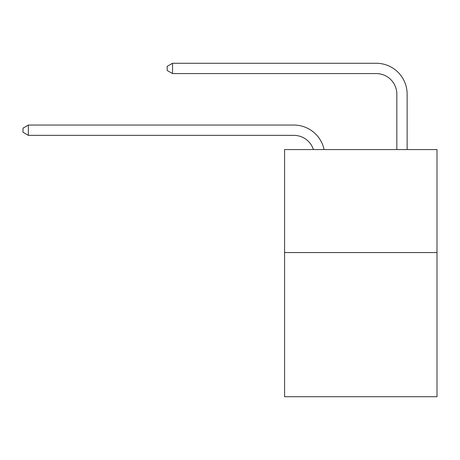 <?xml version="1.0" encoding="UTF-8"?>
<svg xmlns="http://www.w3.org/2000/svg" width="460" height="460" viewBox="0 0 460 460"><rect width="100%" height="100%" fill="white"/><g stroke="black" fill="none" stroke-linecap="round" stroke-linejoin="round"><path stroke-width="0.69" d="M437 252.552L437 396.733L284.585 396.733L284.585 149.569L437 149.569L437 252.552L284.585 252.552M293.848 135.355A20.596 20.596 -33.8 0 1 313.433 149.569A20.596 20.596 -35.6 0 0 293.848 135.355L28.353 135.355L23 132.267L23 128.15L28.353 125.057L293.848 125.057A30.895 30.895 146.2 0 1 324.082 149.569M396.836 149.569L396.836 94.162A20.596 20.596 19.1 0 0 376.24 73.566L172.534 73.566L167.181 70.478L167.181 66.355L172.534 63.267L376.24 63.267A30.895 30.895 37.3 0 1 407.134 94.162L407.134 149.569M28.353 125.057L293.848 125.057L28.353 125.057L293.848 125.057L28.353 125.057L293.848 125.057L28.353 125.057L293.848 125.057L28.353 125.057L293.848 125.057L28.353 125.057L293.848 125.057L28.353 125.057L293.848 125.057L28.353 125.057L293.848 125.057L28.353 125.057L293.848 125.057L28.353 125.057L293.848 125.057L28.353 125.057L293.848 125.057L28.353 125.057L293.848 125.057L28.353 125.057L293.848 125.057L28.353 125.057L293.848 125.057L28.353 125.057L293.848 125.057L28.353 125.057L293.848 125.057L28.353 125.057L293.848 125.057L28.353 125.057L28.353 135.355M396.836 94.162A20.596 20.596 -142.7 0 0 376.24 73.566A20.596 20.596 -142.7 0 1 396.836 94.162A20.596 20.596 -142.7 0 0 376.24 73.566A20.596 20.596 -142.7 0 1 396.836 94.162A20.596 20.596 -142.7 0 0 376.24 73.566A20.596 20.596 -142.7 0 1 396.836 94.162A20.596 20.596 -142.7 0 0 376.24 73.566A20.596 20.596 -142.7 0 1 396.836 94.162A20.596 20.596 -142.7 0 0 376.24 73.566A20.596 20.596 -142.7 0 1 396.836 94.162A20.596 20.596 -142.7 0 0 376.24 73.566A20.596 20.596 -142.7 0 1 396.836 94.162A20.596 20.596 -142.7 0 0 376.24 73.566A20.596 20.596 -142.7 0 1 396.836 94.162A20.596 20.596 -142.7 0 0 376.24 73.566A20.596 20.596 -142.7 0 1 396.836 94.162A20.596 20.596 -142.7 0 0 376.24 73.566A20.596 20.596 -142.7 0 1 396.836 94.162A20.596 20.596 -142.7 0 0 376.24 73.566A20.596 20.596 -142.7 0 1 396.836 94.162A20.596 20.596 -142.7 0 0 376.24 73.566A20.596 20.596 -142.7 0 1 396.836 94.162A20.596 20.596 -142.7 0 0 376.24 73.566A20.596 20.596 -142.7 0 1 396.836 94.162A20.596 20.596 -142.7 0 0 376.24 73.566A20.596 20.596 -142.7 0 1 396.836 94.162A20.596 20.596 -142.7 0 0 376.24 73.566A20.596 20.596 -142.7 0 1 396.836 94.162A20.596 20.596 -142.7 0 0 376.24 73.566A20.596 20.596 -142.7 0 1 396.836 94.162A20.596 20.596 -142.7 0 0 376.24 73.566A20.596 20.596 -142.7 0 1 396.836 94.162A20.596 20.596 -142.7 0 0 376.24 73.566A20.596 20.596 -142.7 0 1 396.836 94.162A20.596 20.596 -142.7 0 0 376.24 73.566M172.534 63.267L172.534 73.566"/></g></svg>
